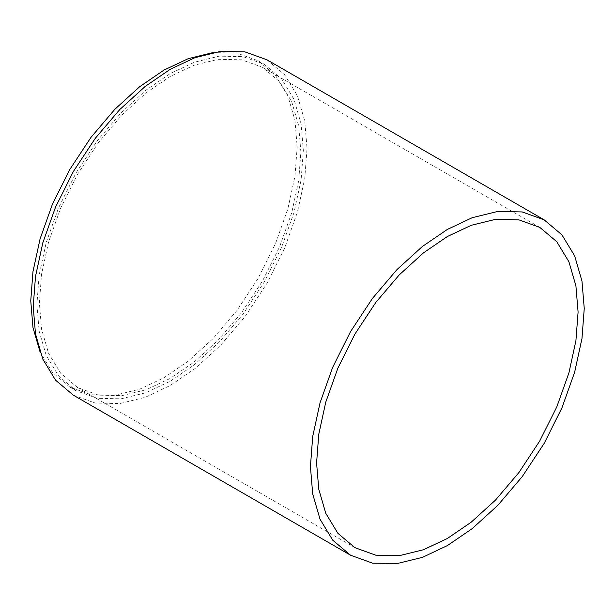 <?xml version="1.0" encoding="UTF-8"?>
<svg xmlns="http://www.w3.org/2000/svg" width="615" height="615" viewBox="0 0 615 615"><rect width="100%" height="100%" fill="white"/><g stroke="black" fill="none" stroke-linecap="round" stroke-linejoin="round"><path stroke-width="0.46" stroke-dasharray="3.08 2.31" d="M73.316 395.161L95.21 403.056L119.733 403.563L145.217 397.313L170.124 385.567L195.04 368.546L220.524 345.376L245.047 316.548L266.941 283.369L284.722 247.83L297.422 212.175L304.756 178.519L307.039 148.43L304.756 120.986L297.422 95.786L284.722 74.807L266.933 59.793M300.881 151.99L298.698 125.775L291.695 101.713L279.564 81.672L262.582 67.343L241.672 59.801L218.256 59.309L193.917 65.282L170.124 76.498L146.332 92.75L122.001 114.882L98.577 142.419L77.667 174.099L60.685 208.039L48.554 242.087L41.559 274.236L39.375 302.964L41.559 329.179L48.554 353.241L60.685 373.282L77.675 387.611L98.577 395.153L122.001 395.645L146.332 389.672L170.124 378.456L193.917 362.197L218.256 340.072L241.672 312.535L262.582 280.855L279.564 246.907L291.695 212.859L298.698 180.718L300.881 151.99M40.09 352.018L52.452 372.459L69.772 387.073L91.066 394.761L114.928 395.253L139.728 389.172L163.967 377.748L188.205 361.182L213.005 338.634L236.86 310.583L258.162 278.303L275.466 243.717L287.828 209.031L294.954 176.282L297.183 147.008L294.954 120.302L287.828 95.786L275.466 75.368L258.162 60.762L236.844 53.082L212.967 52.59M36.908 304.387L39.137 331.093L46.263 355.608L58.625 376.026L75.929 390.633L97.232 398.312L121.094 398.812L145.886 392.731L170.124 381.3L194.363 364.741L219.163 342.194L243.025 314.142L264.327 281.862L281.624 247.276L293.985 212.59L301.119 179.841L303.341 150.567L301.119 123.861L293.985 99.346L281.624 78.928L264.319 64.321L243.025 56.642L219.163 56.142L194.363 62.223L170.124 73.654L145.886 90.213L121.094 112.76L97.232 140.812L75.929 173.092L58.625 207.678L46.263 242.364L39.137 275.113L36.908 304.387M539.793 227.389L262.582 67.343M77.675 387.611L354.886 547.658M69.772 387.073L75.929 390.633M258.162 60.762L264.319 64.321"/><path stroke-width="0.92" d="M544.152 219.839L266.933 59.793L245.047 51.898L220.524 51.391L195.04 57.641L170.124 69.38L145.217 86.408L119.733 109.578L95.21 138.406L73.316 171.585L55.535 207.124L42.827 242.779L35.501 276.435L33.218 306.524L35.501 333.968L42.827 359.168L55.535 380.147L73.316 395.161L350.527 555.207L372.421 563.102L396.944 563.609L422.428 557.359L447.336 545.62L472.251 528.593L497.735 505.422L522.258 476.594L544.152 443.415L561.933 407.876L574.641 372.221L581.967 338.565L584.25 308.476L581.967 281.032L574.641 255.832L561.933 234.853L544.152 219.839L522.258 211.944L497.735 211.437L472.251 217.687L447.336 229.433L422.428 246.454L396.944 269.624L372.421 298.452L350.527 331.631L332.746 367.17L320.038 402.825L312.712 436.481L310.429 466.57L312.712 494.014L320.038 519.214L332.746 540.193L350.527 555.207M578.092 312.036L575.909 285.821L568.906 261.759L556.775 241.718L539.793 227.389L518.883 219.847L495.467 219.355L471.128 225.328L447.336 236.544L423.543 252.803L399.212 274.928L375.788 302.465L354.886 334.145L337.896 368.093L325.766 402.141L318.77 434.282L316.587 463.01L318.77 489.225L325.766 513.287L337.896 533.328L354.886 547.658L375.788 555.199L399.212 555.691L423.543 549.718L447.336 538.502L471.128 522.25L495.467 500.118L518.883 472.581L539.793 440.901L556.775 406.961L568.906 372.913L575.909 340.764L578.092 312.036M212.967 52.59L188.19 58.679L163.967 70.095L139.728 86.661L114.928 109.209L91.066 137.253L69.772 169.532L52.467 204.119L40.106 238.812L32.972 271.553L30.75 300.835L32.972 327.518L40.09 352.018"/></g></svg>
